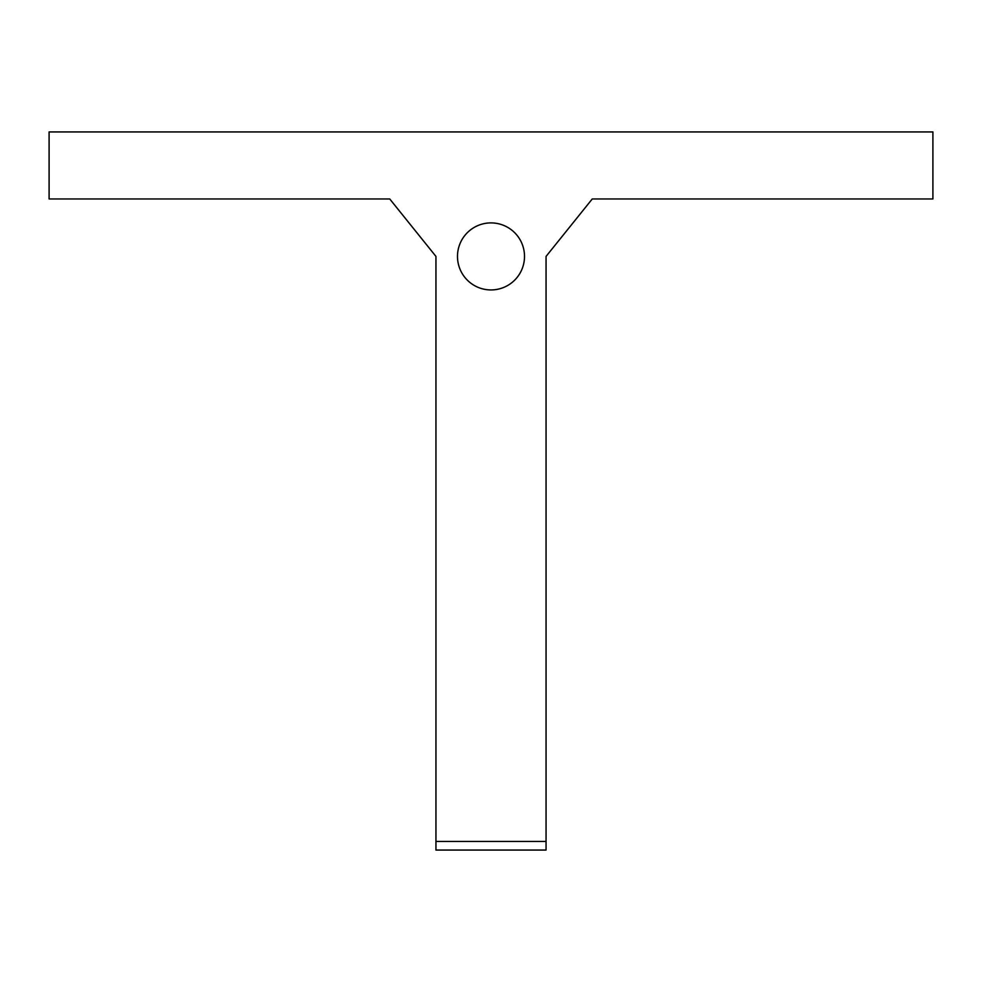 <?xml version="1.0" encoding="UTF-8"?>
<svg xmlns="http://www.w3.org/2000/svg" width="982" height="982" viewBox="0 0 982 982"><rect width="100%" height="100%" fill="white"/><g stroke="black" fill="none" stroke-linecap="round" stroke-linejoin="round"><path stroke-width="1.47" d="M457.489 256.412A33.511 33.511 0 0 0 491 289.935A33.511 33.511 0 0 0 524.511 256.412A33.511 33.511 0 0 0 491 222.902A33.511 33.511 0 0 0 457.489 256.412M546.053 256.412L592.256 198.965L932.9 198.965L932.9 131.944L49.1 131.944L49.1 198.965L389.744 198.965L435.947 256.412L435.947 841.464L546.053 841.464L546.053 256.412L592.256 198.965L906.091 198.965M389.744 198.965L435.947 256.412M546.053 841.464L546.053 850.056L435.947 850.056L435.947 841.464M435.947 850.056L546.053 850.056"/></g></svg>
